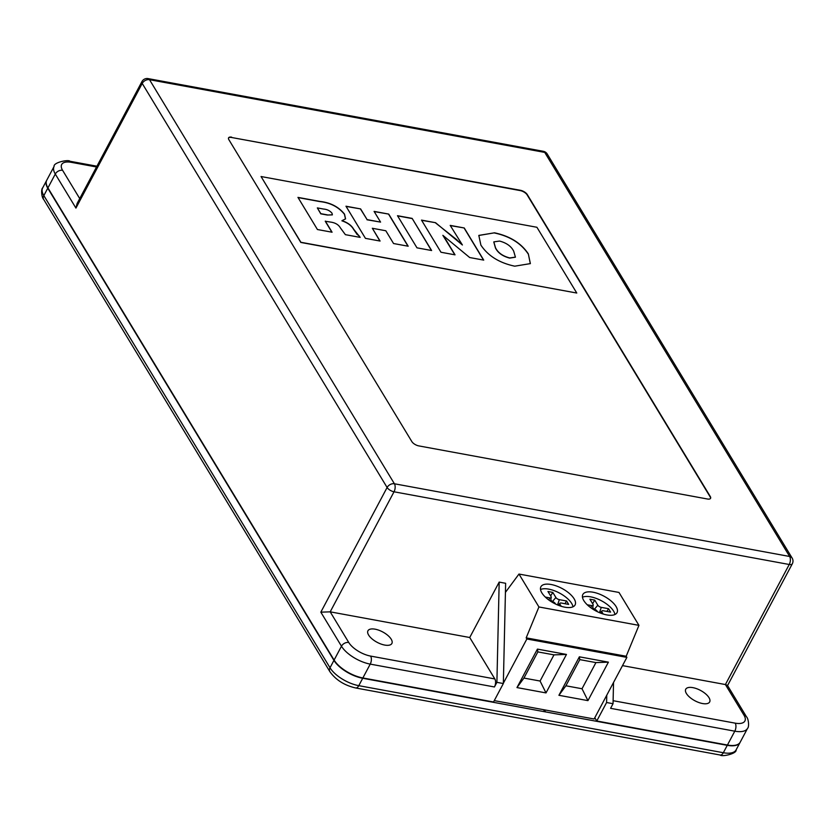 <?xml version="1.0" encoding="UTF-8"?>
<svg xmlns="http://www.w3.org/2000/svg" width="834" height="834" viewBox="0 0 834 834"><rect width="100%" height="100%" fill="white"/><g stroke="black" fill="none" stroke-linecap="round" stroke-linejoin="round"><path stroke-width="1.25" d="M692.887 687.643A13.542 5.88 28 0 0 685.736 689.228A13.542 5.88 28 0 0 689.812 697.328A13.542 5.88 28 0 0 702.509 703.531A13.542 5.88 28 0 0 709.661 701.947A13.542 5.88 28 0 0 705.585 693.836A13.542 5.88 28 0 0 692.887 687.643M375.091 629.18A13.542 5.88 28 0 0 367.95 630.765A13.542 5.88 28 0 0 372.027 638.875A13.542 5.88 28 0 0 384.724 645.068A13.542 5.88 28 0 0 391.876 643.483A13.542 5.88 28 0 0 387.789 635.372A13.542 5.88 28 0 0 375.091 629.18M445.919 239.785L455.03 254.839L440.988 252.254L421.504 220.113L435.557 222.699L462.401 244.987L450.193 225.388L464.246 227.974L483.73 260.114L469.678 257.529L442.854 235.324L454.843 254.797M372.35 228.276L380.085 241.047L365.448 238.357L345.974 206.217L360.611 208.917L367.106 219.623L380.575 222.105L374.08 211.388L388.717 214.088L408.191 246.218L393.554 243.528L385.819 230.757L372.35 228.276L379.887 241.016M576.774 293.036L536.919 227.275L261.052 176.527L300.897 242.287L576.774 293.036L300.813 242.444L261.052 176.527M325.333 221.093L332.078 232.217L317.431 229.527L297.957 197.387L319.881 201.421C330.379 202.558 338.583 206.79 344.515 214.109L345.547 218.873L342.013 220.666C347.684 222.595 351.583 225.451 353.689 229.246L360.184 237.388L345.391 234.667L340.376 227.891C338.687 224.888 335.727 223.001 331.484 222.219L325.25 221.25L331.88 232.175M412.142 218.393L431.616 250.523L416.979 247.834L397.495 215.704L412.142 218.393L431.418 250.492M528.318 253.859L530.372 263.607L514.745 266.182C499.347 262.898 488.067 255.882 480.895 245.133L478.82 235.407L494.52 232.811C509.897 236.105 521.167 243.121 528.318 253.859L530.33 263.68M740.112 742.354A24.186 10.508 -152 0 1 740.029 742.51A24.186 10.508 -152 0 1 727.269 745.335L362.707 678.271A24.186 10.508 -152 0 1 333.944 660.372L47.767 188.203A24.186 10.508 -152 0 1 46.579 180.551A24.186 10.508 -152 0 1 46.662 180.405M622.508 665.615L725.403 684.547L789.235 564.493A5.807 3.086 100.4 0 0 789.631 556.476A5.807 4.222 -31.2 0 1 792.144 558.082L547.24 154.019A5.807 4.222 -31.2 0 0 544.738 152.403L149.515 79.699L394.409 483.772L789.631 556.476L544.738 152.403A5.807 3.086 -79.6 0 0 543.33 151.308L148.108 78.605A5.807 5.807 0 0 0 141.936 81.596L77.093 203.538L75.936 208.093L55.294 174.045A24.186 10.508 -152 0 1 54.106 166.393L46.735 180.248A24.186 10.508 28 0 0 47.934 187.89L334.1 660.069A24.186 10.508 28 0 0 362.863 677.959L493.53 701.999L503.35 683.536L496.897 682.348L494.447 686.966A5.807 3.086 -79.6 0 0 494.833 678.939L469.73 637.51L499.18 582.101L496.897 682.348M710.474 498.482A5.807 2.523 28 0 0 710.12 496.803L527.13 194.885A5.807 2.523 28 0 0 520.228 190.59L231.477 137.474A5.807 2.523 28 0 0 228.506 138.006M606.756 695.233L606.589 702.52L596.769 720.993L727.436 745.033A24.186 10.508 28 0 0 740.196 742.197L747.556 728.343A24.186 10.508 -152 0 1 734.796 731.178L727.436 745.033M613.532 682.504L613.042 703.708L606.589 702.52M494.447 686.966L370.233 664.114A24.186 10.508 -152 0 1 341.471 646.214L320.829 612.166L330.191 611.843L469.73 637.51M613.042 703.708L610.592 708.327L734.796 731.178A5.807 3.086 -79.6 0 0 735.192 723.151A18.39 7.986 28 0 0 743.98 715.186L725.403 684.547L727.446 685.381L746.493 716.802A5.807 4.222 148.8 0 0 743.98 715.186M231.643 137.162A5.807 2.523 28 0 0 228.579 137.85A5.807 2.523 28 0 0 228.87 139.685L411.85 441.593A5.807 2.523 28 0 0 418.751 445.888L707.503 499.013A5.807 2.523 28 0 0 710.568 498.336A5.807 2.523 28 0 0 710.276 496.501L527.297 194.583A5.807 2.523 28 0 0 520.395 190.288L231.477 137.474M503.35 683.536L505.633 583.289L499.18 582.101M544.279 709.828L545.311 711.527M543.956 709.765L544.988 711.465M596.769 720.993L594.798 717.73M543.559 709.692L544.821 711.777M298.072 197.575L319.797 201.578C330.295 202.714 338.5 206.947 344.432 214.265L344.515 214.109M344.432 214.265L345.505 218.956M356.681 233.781L353.606 229.402C351.5 225.607 347.611 222.751 341.93 220.822L342.013 220.666M356.702 234.052L359.454 236.178M359.371 236.335L359.986 237.346M327.335 215.036L332.38 214.818L331.984 213.181C329.92 210.721 327.105 209.334 323.55 209.053L317.337 207.906L320.756 213.827L327.335 215.036L332.339 214.891M317.337 207.906L320.84 213.671L327.418 214.891M346.089 206.415L360.611 208.917M360.528 209.063L367.106 219.623M367.023 219.78L380.575 222.105M374.195 211.575L388.717 214.088M388.634 214.234L407.993 246.186M397.62 215.891L412.059 218.55M421.618 220.301L435.557 222.699M435.473 222.855L457.032 239.921M456.949 240.077L462.401 244.987M450.308 225.587L464.246 227.974M464.173 228.13L483.532 260.072M445.836 239.942L442.854 235.324M478.789 235.48L494.52 232.811M494.437 232.967C509.814 236.262 521.083 243.278 528.235 254.016M493.78 241.964L495.459 247.99C497.94 252.91 502.683 256.278 509.689 258.102L515.381 257.206M499.535 241.057L493.822 241.881L495.532 247.834C498.023 252.754 502.766 256.132 509.772 257.946L515.422 257.122L513.692 251.18C511.242 246.27 506.519 242.892 499.535 241.057M593.057 592.213A19.349 8.403 28 0 0 582.851 594.475A19.349 8.403 28 0 0 588.668 606.068A19.349 8.403 28 0 0 606.808 614.919A19.349 8.403 28 0 0 617.024 612.646A19.349 8.403 28 0 0 611.197 601.064A19.349 8.403 28 0 0 593.057 592.213M614.95 614.512A19.349 8.403 28 0 0 590.597 596.831A19.349 8.403 28 0 0 582.466 597.238M551.118 584.498A19.349 8.403 28 0 0 540.901 586.761A19.349 8.403 28 0 0 546.729 598.343A19.349 8.403 28 0 0 564.868 607.204A19.349 8.403 28 0 0 575.085 604.931A19.349 8.403 28 0 0 569.257 593.349A19.349 8.403 28 0 0 551.118 584.498M573 606.787A19.349 8.403 28 0 0 548.657 589.117A19.349 8.403 28 0 0 540.526 589.523M505.435 592.359L518.977 574.053L618.995 592.453L638.948 625.364L626.188 656.254L626.876 657.39L594.121 718.991L494.26 700.623M518.977 574.053L538.931 606.964L526.181 637.854L526.869 638.99L503.361 683.202M638.948 625.364L538.931 606.964M626.188 656.254L526.181 637.854M626.876 657.39L526.869 638.99M608.403 662.154L579.369 656.817L558.916 695.295L587.949 700.633L608.403 662.154L595.924 662.592L579.797 659.621L565.89 685.788L582.017 688.748L595.924 662.592M566.463 654.44L537.43 649.102L516.965 687.581L546.009 692.918L566.463 654.44L553.984 654.867L537.857 651.907L523.94 678.073L540.078 681.034L553.984 654.867M561.219 606.287L560.021 604.316A2.898 1.261 -152 0 1 559.979 603.263A2.898 1.261 -152 0 1 561.407 603.055L568.663 604.389L566.609 600.991L559.343 599.656A2.898 1.261 -152 0 1 555.892 597.509L552.796 592.401L547.959 591.504L551.055 596.612A2.898 1.261 -152 0 1 551.253 597.373A2.898 1.261 -152 0 1 549.669 597.874L545.321 597.071M550.263 601.012L551.733 601.283A2.898 1.261 -152 0 1 555.183 603.43L555.548 604.035M550.649 595.945L552.796 592.401M551.785 601.283L550.794 599.667M564.962 603.712L566.609 600.991M540.078 681.034L546.009 692.918M523.94 678.073L516.965 687.581M537.857 651.907L537.43 649.102M603.159 614.001L601.96 612.031A2.898 1.261 -152 0 1 601.919 610.978A2.898 1.261 -152 0 1 603.347 610.769L610.613 612.114L608.549 608.705L601.283 607.371A2.898 1.261 -152 0 1 597.832 605.223L594.736 600.115L589.899 599.219L592.995 604.327A2.898 1.261 -152 0 1 593.193 605.098A2.898 1.261 -152 0 1 591.608 605.588L587.261 604.786M592.203 608.726L593.672 608.997A2.898 1.261 -152 0 1 597.123 611.145L597.488 611.749M592.588 603.67L594.736 600.115M593.725 609.008L592.734 607.381M606.902 611.426L608.549 608.705M582.017 688.748L587.949 700.633M565.89 685.788L558.916 695.295M579.797 659.621L579.369 656.817M727.269 745.335L723.339 752.727A24.186 10.508 28 0 0 736.099 749.891C737.027 753.748 721.65 757.043 720.232 755.031A5.807 3.086 -79.6 0 0 723.339 752.727L358.776 685.663L362.707 678.271M47.767 188.203L43.837 195.594L330.014 667.763A24.186 10.508 28 0 0 358.776 685.663A5.807 3.086 -79.6 0 1 355.659 687.967L720.232 755.031M42.649 187.942A24.186 10.508 28 0 0 43.837 195.594A5.807 4.222 148.8 0 0 43.712 199.493C41.575 197.502 40.908 189.172 42.649 187.942L46.579 180.551M333.944 660.372L330.014 667.763A5.807 4.222 148.8 0 0 329.889 671.662C335.8 679.939 344.39 685.371 355.659 687.967M727.561 685.569L792.3 563.815A5.807 2.523 28 0 1 789.235 564.493L394.023 491.789L330.191 611.843L348.758 642.482A18.39 7.986 28 0 0 370.619 656.087A5.807 3.086 -79.6 0 1 370.233 664.114L362.863 677.959M96.535 166.977L71.38 162.349A18.39 7.986 28 0 0 62.592 170.313L79.73 198.586M96.942 166.216L69.983 161.264A5.807 3.086 100.4 0 1 71.38 162.349M370.619 656.087L494.833 678.939M62.592 170.313A5.807 4.222 -31.2 0 0 55.294 174.045L47.934 187.89M348.758 642.482A5.807 4.222 -31.2 0 0 341.471 646.214L334.1 660.069M320.829 612.166L387.112 487.494L142.218 83.431L75.936 208.093M613.115 700.696L735.192 723.151M394.023 491.789A5.807 3.086 -79.6 0 0 394.409 483.772A5.807 4.222 -31.2 0 0 387.112 487.494A5.807 2.523 28 0 0 394.023 491.789M141.936 81.596A5.807 2.523 28 0 0 142.218 83.431A5.807 4.222 -31.2 0 1 149.515 79.699A5.807 3.086 100.4 0 0 148.108 78.605M558.989 605.515L560.021 604.316M548.908 600.063L549.669 597.874M552.483 601.481L555.892 597.509M557.529 604.931L559.343 599.656M600.928 613.23L601.96 612.031M590.858 607.778L591.608 605.588M594.423 609.195L597.832 605.223M599.469 612.646L601.283 607.371M740.029 742.51L736.099 749.891M792.3 563.815A5.807 5.807 0 0 0 792.144 558.082M547.24 154.019A5.807 5.807 0 0 0 543.33 151.308M69.983 161.264C68.565 159.242 53.199 162.526 54.106 166.393M43.712 199.493L329.889 671.662M746.493 716.802C748.64 718.783 749.307 727.112 747.556 728.343M551.253 597.373L550.513 601.053M559.979 603.263L558.092 605.171M593.193 605.098L592.463 608.768M601.919 610.978L600.032 612.886"/></g></svg>
